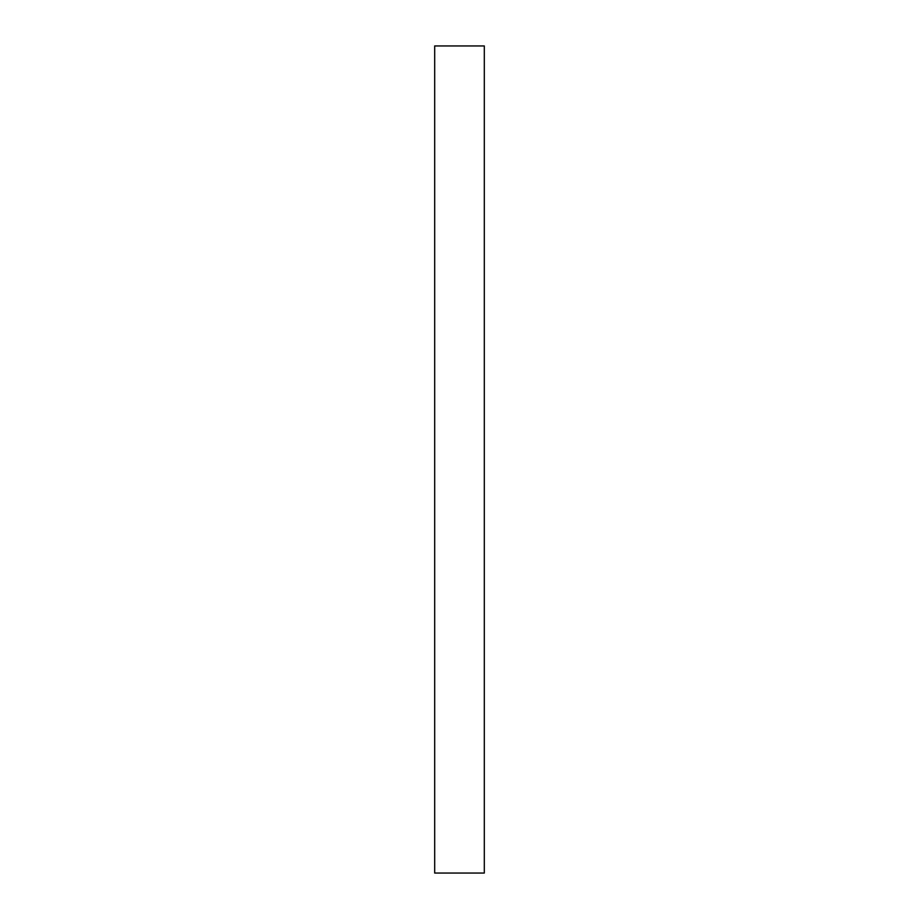 <?xml version="1.0" encoding="UTF-8"?>
<svg xmlns="http://www.w3.org/2000/svg" width="919" height="919" viewBox="0 0 919 919"><rect width="100%" height="100%" fill="white"/><g stroke="black" fill="none" stroke-linecap="round" stroke-linejoin="round"><path stroke-width="1.38" d="M434.687 873.05L434.687 45.95L484.313 45.95L484.313 873.05L434.687 873.05"/></g></svg>
